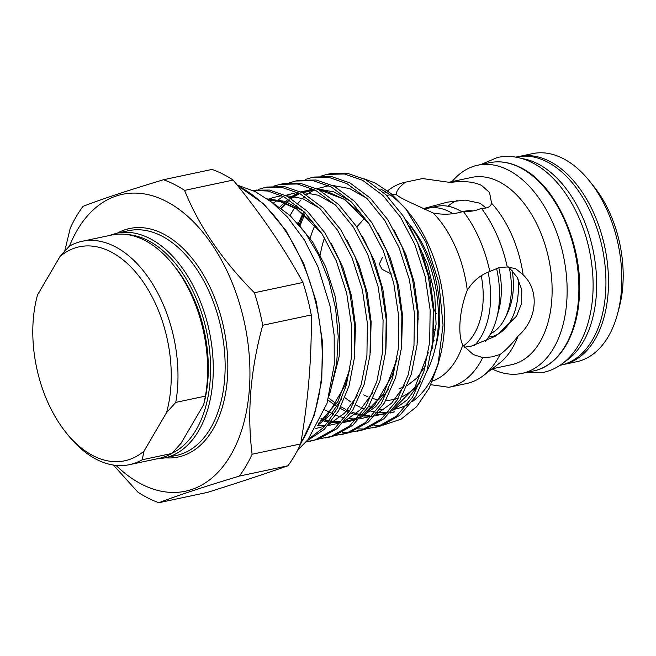 <?xml version="1.0" encoding="UTF-8"?>
<svg xmlns="http://www.w3.org/2000/svg" width="656" height="656" viewBox="0 0 656 656"><rect width="100%" height="100%" fill="white"/><g stroke="black" fill="none" stroke-linecap="round" stroke-linejoin="round"><path stroke-width="0.98" d="M564.931 361.587A106.411 65.042 -102 0 0 596.181 296.758A106.411 65.042 -102 0 0 521.807 158.539M559.994 365.318L560.7 365.162A106.411 65.042 -102 0 0 605.447 294.79A106.411 65.042 -102 0 0 516.485 156.989L515.78 157.137M391.411 274.036L382.063 269.321L379.357 264.114L382.35 257.537M358.611 265.91A69.413 42.427 78 0 1 358.783 264.409M432.804 346.393A69.413 42.427 78 0 1 432.255 346.089M399.545 240.99A69.413 42.427 78 0 1 399.717 240.481M424.375 209.231A74.677 45.641 78 0 1 427.86 208.255A74.677 45.641 78 0 1 449.106 211.544A74.677 45.641 78 0 1 452.976 213.741M434.149 340.259A74.677 45.641 78 0 1 433.001 339.144M418.471 319.095A74.677 45.641 78 0 1 417.839 317.889M405.4 255.159A74.677 45.641 78 0 1 405.547 253.634M427.86 208.255L436.748 206.361A74.677 45.641 78 0 1 457.995 209.649A74.677 45.641 78 0 1 461.898 211.872M436.297 313.584A61.754 37.745 78 0 1 433.132 307.771M423.415 258.53A61.754 37.745 78 0 1 423.784 254.676M509.253 267.443A61.754 37.745 78 0 1 511.106 294.716A61.754 37.745 78 0 1 503.57 320.882A61.754 37.745 78 0 1 490.68 333.625M512.131 270.379A55.022 33.628 78 0 1 513.123 291.256A55.022 33.628 78 0 1 510.589 304.86A76.203 76.203 0 0 1 503.57 320.882M491.508 336.643A64.14 39.204 78 0 1 488.622 337.028M518.092 279.005A64.14 39.204 78 0 1 491.139 336.725A64.14 39.204 78 0 1 488.556 337.127M432.435 381.136A95.735 58.515 -102 0 0 462.767 345.146L473.23 354.494L482.718 357.651L491.967 356.905L500.085 354.453C505.973 350.099 511.975 343.933 518.117 335.962A95.735 58.515 -102 0 1 499.273 363.35L483.275 375.675A104.829 64.075 -102 0 0 500.085 354.453M462.767 345.146C457.503 334.142 459.512 309.558 467.277 290.313A95.735 58.515 -102 0 0 433.206 213.028C443.595 214.996 453.632 214.455 463.325 211.421C470.336 211.806 476.354 210.74 481.373 208.223C487.31 208.526 490.704 206.861 491.565 203.212L489.54 192.536L481.463 185.336C473.222 181.622 462.89 180.671 450.459 182.483L422.546 178.555L405.375 182.196C399.209 187.034 396.199 191.109 396.331 194.438A95.735 58.515 -102 0 0 392.206 194.561M491.565 203.212A95.735 58.515 -102 0 1 523.144 274.839L515.616 268.648L507.277 266.984L499.323 267.476L489.802 271.494C480.29 275.012 472.787 281.285 467.277 290.313M464.218 347.204L470.934 346.294L495.936 336.028L516.502 316.208L521.602 303.367L521.799 289.821L517.117 277.226L508.671 266.902M356.807 226.951L364.933 217.792M483.275 375.675A104.829 64.075 -102 0 1 466.965 383.457L448.86 387.302L430.869 384.703M433.206 213.028L407.343 201.08C400.504 197.727 396.831 195.513 396.331 194.438L396.331 193.725M486.129 207.985L479.995 203.229L465.268 200.096L447.433 202.138L423.145 208.674M233.126 180.072A168.018 102.689 -102 0 0 222.638 173.963A168.018 102.689 -102 0 0 212.011 169.428L163.467 179.736A168.018 102.689 78 0 1 174.086 184.279A168.018 102.689 78 0 1 184.582 190.388L233.126 180.072C260.473 213.331 283.745 247.46 302.949 282.449L254.405 292.756A168.018 102.689 78 0 1 262.72 325.261C250.428 370.14 246.894 413.132 252.117 454.247A168.018 102.689 78 0 1 239.325 476.1C203.844 486.801 177.038 495.674 158.9 502.709A168.018 102.689 78 0 1 148.281 498.175A168.018 102.689 78 0 1 137.793 492.066L113.381 465.063M252.658 190.347L268.115 191.052L284.146 196.931L304.4 212.052L321.957 233.716L336.29 260.891L346.639 292.953L351.698 326.762L351.231 358.84L346.352 385.105L337.086 408.622L323.941 427.245L308.074 439.545M306.926 440.922L324.22 429.418L338.734 410.615L349 386.023L354.338 358.184L354.806 326.106L349.746 292.297L339.398 260.235L325.064 233.06L307.508 211.396L287.246 196.267L269.403 190.051L252.388 190.224M254.241 191.101L256.644 190.043M258.144 189.461L264.335 187.682L281.637 187.321L299.833 193.594L320.087 208.723L337.651 230.387L351.985 257.562L362.333 289.624L367.393 323.433L366.917 355.511L361.12 384.9L349.828 410.459L333.945 429.295L315.29 439.832L306.049 441.939M310.001 441.258L318.398 439.176L337.045 428.63L352.936 409.803L364.228 384.236L370.025 354.847L370.501 322.777L365.441 288.96L355.093 256.906L340.751 229.723L323.195 208.067L302.941 192.938L284.745 186.665L267.443 187.026M273.831 186.132L280.022 184.352L297.332 183.992L315.52 190.265L335.774 205.394L353.338 227.058L367.672 254.233L378.02 286.295L383.079 320.103L382.604 352.174L376.806 381.571L365.515 407.13L349.632 425.957L330.977 436.502L319.308 438.864M328.804 437.265L334.084 435.846L352.739 425.301L368.623 406.474L379.914 380.906L385.712 351.518L386.187 319.439L381.128 285.631L370.779 253.569L356.446 226.394L338.881 204.729L318.627 189.609L300.432 183.336L283.13 183.688L280.03 184.352M289.526 182.803L295.717 181.015L313.019 180.662L331.206 186.935L351.468 202.056L369.025 223.721L383.358 250.904L393.707 282.957L398.766 316.766L398.299 348.844L392.501 378.233L381.202 403.801L365.318 422.628L346.663 433.173L334.995 435.535M341.374 434.592L349.771 432.509L368.426 421.972L384.309 403.137L395.609 377.577L401.398 348.188L401.874 316.11L396.814 282.301L386.466 250.239L372.132 223.065L354.576 201.4L334.314 186.271L316.126 179.998L298.824 180.359M305.212 179.473L311.403 177.686L328.705 177.325L346.901 183.598L367.155 198.727L384.711 220.391L399.045 247.566L409.393 279.628L414.453 313.437L413.985 345.515L408.188 374.904L396.896 400.463L381.005 419.299L362.358 429.844L350.689 432.206M360.177 430.598L365.466 429.18L384.113 418.635L400.004 399.807L411.296 374.24L417.093 344.851L417.56 312.781L412.501 278.964L402.153 246.91L387.819 219.735L370.263 198.071L350.009 182.942L331.813 176.669L314.511 177.03L311.411 177.686M320.899 176.136L327.09 174.357L344.392 173.996L362.588 180.269L382.842 195.398L400.406 217.062L414.74 244.237L425.088 276.299L430.147 310.108L429.672 342.178L423.874 371.575L412.583 397.134L396.7 415.961L378.045 426.507L366.376 428.868M375.872 427.269L381.152 425.851L399.807 415.305L415.691 396.478L426.982 370.911L432.78 341.522L433.255 309.443L428.196 275.635L417.847 243.573L403.514 216.398L385.949 194.734L365.695 179.613L347.508 173.34L330.206 173.692L327.098 174.357M349.082 432.312L342.489 432.255M364.777 428.983L358.184 428.926M299.226 224.852L303.416 213.905M364.334 178.908L375.175 183.032L391.017 193.553L405.843 208.903L425.965 242.433L438.88 282.752L443.054 325.13L438.003 364.605L429.221 388.106L416.699 406.597L401.095 419.176L383.219 425.121M492.033 368.926A106.411 65.042 -102 0 0 521.897 373.403A106.411 65.042 -102 0 0 566.759 279.686A106.411 65.042 -102 0 0 507.965 169.912A106.411 65.042 -102 0 0 477.683 165.222A106.411 65.042 -102 0 0 452.132 181.564M562.7 158.334A106.362 65.01 -102 0 0 532.434 153.652L519.093 156.481A106.362 65.01 78 0 1 549.359 161.171A106.362 65.01 78 0 1 608.128 270.887A106.362 65.01 78 0 1 563.283 364.564L576.624 361.735A106.362 65.01 -102 0 0 617.673 313.363A106.362 65.01 -102 0 0 589.596 181.163A106.362 65.01 -102 0 0 562.7 158.334M492.197 368.803L511.418 364.72A95.735 58.515 -102 0 0 551.778 280.399A95.735 58.515 -102 0 0 498.88 181.638A95.735 58.515 -102 0 0 471.639 177.423L448.761 182.286M116.038 465.399A151.741 92.742 -102 0 0 142.254 484.522A151.741 92.742 -102 0 0 249.239 390.845A151.741 92.742 -102 0 0 165.566 201.023A151.741 92.742 -102 0 0 69.47 246.123M64.739 251.1L70.249 228.206A168.018 102.689 78 0 1 83.041 206.345C101.016 199.367 127.822 190.494 163.467 179.736M390.082 194.816A95.735 58.515 -102 0 0 387.885 195.209L386.687 195.463M433.6 329.164L435.625 330.042M457.117 200.531A76.588 46.814 -102 0 0 447.958 206.23M175.767 402.399L166.526 412.64A109.38 66.855 -102 0 0 143.656 282.629A109.38 66.855 -102 0 0 60.024 256.48L69.257 246.238A114.169 69.782 78 0 1 82.016 241.326A114.169 69.782 78 0 1 154.595 287.303A114.169 69.782 78 0 1 175.767 402.399L205.418 396.101A114.169 69.782 -102 0 0 173.02 264.557L175.152 267.213A109.38 66.855 78 0 1 204.024 403.169A109.38 66.855 78 0 1 203.967 403.383M204.024 403.169L203.59 404.768L181.089 443.226L171.856 453.468L142.204 459.766A114.169 69.782 78 0 1 129.445 464.678A114.169 69.782 78 0 1 68.093 435.149L65.961 432.493A109.38 66.855 -102 0 0 144.033 451.098L142.204 459.766M589.596 181.163L593.852 186.476A96.793 59.155 78 0 1 619.403 306.778L617.673 313.363M463.767 211.437A64.14 39.204 78 0 1 464.858 211.166M489.802 271.494A104.829 64.075 -102 0 0 463.325 211.421M507.277 266.984A104.829 64.075 -102 0 0 481.373 208.223M448.86 387.302A104.829 64.075 -102 0 0 448.893 387.294A104.829 64.075 -102 0 0 482.718 357.651M158.9 502.709L207.444 492.402C238.325 482.668 265.139 473.796 287.877 465.793A168.018 102.689 -102 0 0 300.661 443.932C308.263 400.217 311.797 357.225 311.264 314.954A168.018 102.689 -102 0 0 302.949 282.449M184.582 190.388C199.03 226.263 222.302 260.391 254.405 292.756M300.661 443.932L252.117 454.247M262.72 325.261L311.264 314.954M239.325 476.1L287.877 465.793M523.144 274.839C539.691 290.149 537.362 319.661 518.117 335.962M368.656 406.417A114.98 70.274 -102 0 0 372.239 407.655M380.086 409.434A114.98 70.274 -102 0 0 383.834 409.82M393.182 409.418A114.98 70.274 -102 0 0 407.45 404.629M412.271 401.644A114.98 70.274 -102 0 0 439.02 360.464M438.003 364.605L440.086 356.675A114.98 70.274 -102 0 0 409.729 213.758L405.843 208.903M407.802 211.412A114.98 70.274 -102 0 0 380.652 189.084M381.226 425.35L374.002 425.523M372.272 425.416L370.369 425.236M376.249 414.321L383.588 414.108M389.951 413.1L394.691 411.82L390.451 412.567M331.083 387.827L336.7 363.375L338.209 336.364L335.593 308.377L329.041 280.981L318.849 255.471L305.581 233.265L290.083 215.562L273.126 203.147M405.342 182.204L405.375 182.196A104.829 64.075 -102 0 0 405.342 182.204A104.829 64.075 -102 0 0 388.606 190.076L387.63 190.83M463.644 211.437A64.14 39.204 78 0 1 464.489 211.24A64.14 39.204 78 0 1 472.943 210.937M173.02 264.557A114.169 69.782 -102 0 0 111.668 235.028L82.016 241.326M129.445 464.678L159.096 458.38A114.169 69.782 -102 0 0 171.856 453.468M166.526 412.64L144.033 451.098M37.523 294.938A109.38 66.855 -102 0 0 37.089 296.537L37.523 294.938L60.024 256.48M37.089 296.537A109.38 66.855 -102 0 0 65.961 432.493M203.918 403.555L205.418 396.101M432.337 348.213A69.413 42.427 78 0 1 431.902 348.697M498.773 267.591A61.754 37.745 78 0 1 498.929 309.607L496.592 318.496A74.677 45.641 78 0 1 485.178 341.62M496.535 268.222A74.677 45.641 78 0 1 496.592 318.496M488.08 272.142A74.677 45.641 78 0 1 474.534 345.417M481.258 275.692A69.413 42.427 78 0 1 463.292 345.933M300.792 443.153A151.265 92.455 -102 0 0 315.356 300.981A151.265 92.455 -102 0 0 238.161 186.042A151.265 92.455 -102 0 0 237.816 185.869M408.696 223.491A95.735 58.515 78 0 1 435.182 348.205M363.736 394.863A105.313 64.362 -102 0 0 367.95 396.782M372.985 398.536A105.313 64.362 -102 0 0 379.193 399.906M385.949 400.365A105.313 64.362 -102 0 0 398.2 398.266M401.718 396.88A105.313 64.362 -102 0 0 420.291 381.702M426.835 371.403A105.313 64.362 -102 0 0 405.277 219.17M117.449 233.069A116.801 71.389 78 0 1 162.877 233.667A116.801 71.389 78 0 1 227.829 364.482A116.801 71.389 78 0 1 165.181 457.822M176.292 455.461A114.882 70.217 -102 0 0 224.729 354.281A114.882 70.217 -102 0 0 161.253 235.766A114.882 70.217 -102 0 0 128.56 230.707L116.702 233.224A114.882 70.217 78 0 1 149.388 238.284A114.882 70.217 78 0 1 212.872 356.798A114.882 70.217 78 0 1 164.435 457.978L176.292 455.461M172.159 453.148A112.971 69.044 -102 0 0 209.436 348.787A112.971 69.044 -102 0 0 147.764 240.391A112.971 69.044 -102 0 0 127.198 234.569M519.716 167.419A106.411 65.042 -102 0 0 489.433 162.729C499.569 160.646 509.901 162.229 520.429 167.501C555.821 184.057 583.479 245.508 579.289 297.504C577.124 335.979 558.691 366.023 533.648 370.911A106.411 65.042 -102 0 0 578.51 277.193A106.411 65.042 -102 0 0 519.716 167.419M320.235 255.086A95.735 58.515 78 0 1 324.531 237.784M315.06 225.156A105.313 64.362 -102 0 0 309.821 239.473M329.345 395.289L339.185 356.356L339.669 327.057L335.109 296.176L325.72 266.894L312.691 242.072L296.676 222.245M317.545 425.465L330.632 414.625L341.587 399.012M354.552 355.929L355.454 325.228L351.477 295.864L343.063 267.664L331.157 243.171M303.744 211.421L285.417 201.408L267.328 198.907M315.782 428.507L324.999 426.105M329.041 424.383L344.474 413.231L357.274 395.683M370.238 352.6L371.14 321.899L367.163 292.535L358.75 264.335L346.844 239.842M319.431 208.083L302.514 198.571L285.688 195.472M281.678 195.685L272.822 197.604L268.148 199.49M317.627 425.309L325.343 425.719M327.975 425.58L340.685 422.767M344.736 421.054L360.16 409.902L372.961 392.345M385.925 349.263L386.827 318.57L382.85 289.206L374.445 260.998L362.53 236.513M335.118 204.754L318.209 195.242L301.375 192.134M297.365 192.356L285.54 195.398M283.228 196.456L273.191 203.18M320.915 418.889L329.041 421.242M331.296 421.677L338.406 422.382M348.443 421.628L356.372 419.438M360.423 417.716L375.847 406.572L388.647 389.016M401.611 345.933L402.513 315.233L398.545 285.868L390.131 257.669L378.217 233.175M350.812 201.425L333.896 191.913L317.069 188.805M313.051 189.026L301.227 192.06M298.308 193.43L292.519 196.972M291.969 197.366L290.788 198.268M289.009 199.744L285.59 202.966M285.344 203.221L281.088 208.173M324.753 409.828L333.748 414.428M335.888 415.289L338.685 416.281M340.554 416.863L344.728 417.913M349.14 418.667L356.716 419.053M359.357 418.922L372.067 416.109M376.109 414.387L391.542 403.235L404.342 385.687M417.306 342.604L418.208 311.903L414.231 282.539L405.818 254.339L393.912 229.846M366.499 198.087L349.582 188.584L332.756 185.476M328.746 185.697L316.914 188.731M313.994 190.092L309.378 192.823M307.664 194.037L306.483 194.939M304.696 196.415L302.383 198.53M301.03 199.891L298.078 203.212M296.569 205.115L295.799 206.14M294.651 207.763L290.001 215.48M328.631 397.946L336.323 403.85M338.037 404.998L338.709 405.433M340.833 406.736L345.589 409.319M347.327 410.164L349.435 411.091M351.575 411.952L354.379 412.952M356.249 413.526L360.415 414.584M364.834 415.33L369.779 415.715M375.347 415.56L387.753 412.772M391.804 411.058L407.228 399.906L420.029 382.35M432.993 339.267L433.895 308.574L429.918 279.21L421.505 251.002L409.598 226.517M305.278 212.929L299.849 225.894M318.504 423.694L337.865 401.62L349.828 369.394M321.76 233.421L296.053 208.387L281.908 201.638L267.951 199.35M320.325 420.119L328.336 422.152M330.624 422.505L340.628 422.833M343.383 422.554L352.01 420.611L357.11 418.618M361.702 416.216L383.498 394.018L396.888 359.398M368.828 223.425L344.859 199.539L318.439 189.502M313.748 189.363L300.702 191.806M298.242 192.782L289.755 197.653M287.91 199.063L279.718 207.214M328.016 400.111L335.306 405.433M337.02 406.523L337.897 407.056M340.021 408.286L344.49 410.582M346.245 411.369L348.631 412.353M350.788 413.149L353.199 413.936M355.109 414.469L359.709 415.486M363.637 416.035L372.009 416.166M374.765 415.896L383.383 413.952L388.491 411.952M393.075 409.549L414.879 387.36L428.27 352.739M303.785 211.453L298.168 223.926M344.933 397.757L350.993 402.103M352.707 403.194L353.584 403.727M355.708 404.957L360.177 407.245M361.932 408.04L364.326 409.024M366.474 409.82L368.893 410.599M370.796 411.14L375.396 412.157M377.692 412.509L387.696 412.837M480.873 164.549L497.601 157.424C509.105 155.111 520.593 156.841 532.057 162.614C558.896 175.865 581.323 211.166 589.441 250.576C595.017 277.906 594.254 303.056 587.153 326.032C583.545 337.25 578.453 346.778 571.884 354.601C563.889 364.023 554.345 369.968 543.266 372.436L525.087 372.731M237.128 185.017L255.225 191.593L272.043 202.433L287.517 217.144L304.343 239.957L317.971 266.844L329.984 305.762L334.183 335.454L334.24 364.662L326.983 403.456L308.008 439.627L297.553 450.319M237.464 185.427L263.737 203.918L285.901 230.469L303.851 263.901L316.323 301.826L322.44 341.563L321.76 380.283L314.331 415.256L300.637 443.997M415.486 238.21L427.655 264.778L434.764 294.454L436.084 324.195L431.566 350.927M425.473 365.933L417.003 377.954L407.212 385.597M403.44 387.302L399.127 388.565M116.702 233.224L109.076 235.578M264.343 187.682L267.451 187.017M295.725 181.015L298.833 180.359M325.688 437.929L328.795 437.265M357.061 431.263L360.169 430.607M372.756 427.933L375.863 427.269M477.683 165.222L489.433 162.729M519.093 156.481L518.494 156.612M562.684 364.687L563.283 364.564M521.897 373.403L533.648 370.911M299.915 225.967L304.499 214.799M281.285 208.321L289.362 199.973M291.198 198.522L299.669 193.512M302.121 192.511L315.118 190.06M319.775 190.224L327.106 191.519L343.933 199.145L360.103 212.929L369.426 224.336M397.077 358.266L392.395 375.043L374.601 405.293L362.727 414.945M358.176 417.372L348.935 420.553L344.482 421.341M340.251 421.677L331.674 421.201M329.361 420.816L321.063 418.569M268.911 200.047L280.063 201.523L296.897 209.166L313.084 222.974L322.358 234.331M350.009 368.262L345.359 384.957L327.565 415.256L319.005 422.751M156.513 458.929L164.435 457.978M384.441 193.282L385.99 192.085"/></g></svg>
